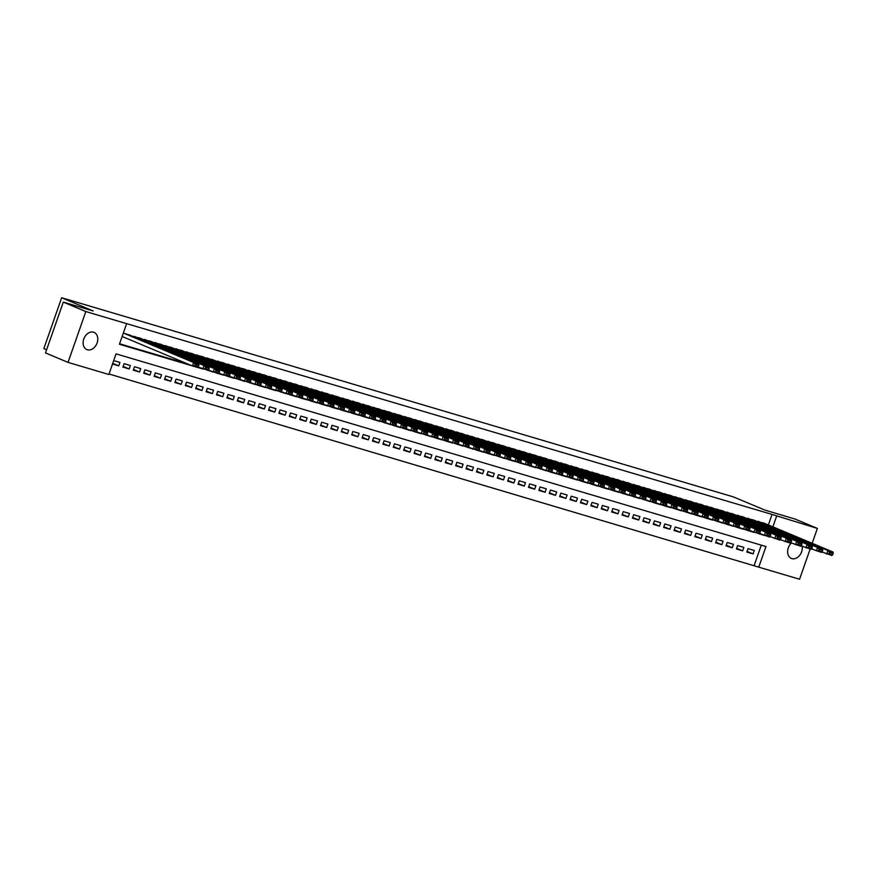 <?xml version="1.0" encoding="UTF-8"?>
<svg xmlns="http://www.w3.org/2000/svg" width="877" height="877" viewBox="0 0 877 877"><rect width="100%" height="100%" fill="white"/><g stroke="black" fill="none" stroke-linecap="round" stroke-linejoin="round"><path stroke-width="1.32" d="M93.521 332.186A9.329 6.928 -67.3 0 1 94.047 332.372A9.329 6.928 -67.3 0 1 96.974 343.302A9.329 6.928 -67.3 0 1 87.371 349.77A9.329 6.928 -67.3 0 1 86.845 349.583A9.329 6.928 -67.3 0 1 83.918 338.654A9.329 6.928 -67.3 0 1 93.521 332.186M802.137 546.228A9.329 6.928 -67.3 0 1 799.495 555.558A9.329 6.928 -67.3 0 1 791.876 558.616A9.329 6.928 -67.3 0 1 791.35 558.43A9.329 6.928 -67.3 0 1 787.623 551.666A9.329 6.928 -67.3 0 1 791.427 543.006M46.613 349.748L43.85 348.586L61.653 297.752L733.402 496.897L764.941 510.107L794.836 518.976L817.375 528.414L812.157 543.302M810.14 549.057L799.572 579.248L758.758 567.145L765.972 546.535L116.06 353.87L108.847 374.479L68.033 362.387L85.825 311.554L126.639 323.646L119.425 344.255L192.074 365.797M109.022 373.986L758.758 567.145M85.825 311.554L63.297 302.105L45.494 352.938L68.033 362.387M129.544 335.014L123.328 333.107M139.947 338.094L133.556 336.691M150.351 341.186L143.949 339.772M160.743 344.266L154.352 342.863M171.147 347.347L164.744 345.944M181.539 350.427L175.148 349.024M191.942 353.508L185.54 352.105M202.335 356.599L195.944 355.185M212.738 359.68L206.347 358.276M223.131 362.76L216.74 361.357M233.534 365.841L227.143 364.437M243.938 368.921L237.535 367.518M254.33 372.012L247.939 370.598M264.733 375.093L258.331 373.69M275.126 378.173L268.735 376.77M285.529 381.254L279.127 379.851M295.922 384.334L289.531 382.931M306.325 387.415L299.934 386.012M316.729 390.506L310.326 389.103M327.121 393.587L320.73 392.183M337.524 396.667L331.122 395.264M347.917 399.748L341.526 398.344M358.32 402.828L351.918 401.425M368.713 405.919L362.322 404.516M379.116 409L372.725 407.597M389.509 412.08L383.117 410.677M399.912 415.161L393.521 413.758M410.315 418.241L403.913 416.838M420.708 421.333L414.317 419.93M431.111 424.413L424.709 423.01M441.504 427.494L435.113 426.09M451.907 430.574L445.505 429.171M462.3 433.655L455.908 432.251M472.703 436.746L466.312 435.343M483.106 439.826L476.704 438.423M493.499 442.907L487.108 441.504M503.902 445.987L497.5 444.584M514.295 449.068L507.904 447.665M524.698 452.159L518.296 450.756M535.091 455.24L528.699 453.837M545.494 458.32L539.103 456.917M555.886 461.401L549.495 459.997M566.29 464.481L559.899 463.078M576.693 467.573L570.291 466.169M587.086 470.653L580.695 469.25M597.489 473.733L591.087 472.33M607.882 476.814L601.49 475.411M618.285 479.894L611.894 478.491M628.677 482.986L622.286 481.583M639.081 486.066L632.69 484.663M649.484 489.147L643.082 487.744M659.877 492.227L653.486 490.824M670.28 495.308L663.878 493.904M680.673 498.399L674.281 496.996M691.076 501.48L684.674 500.076M701.468 504.56L695.077 503.157M711.872 507.64L705.481 506.237M722.264 510.721L715.873 509.318M732.668 513.812L726.277 512.409M743.071 516.893L736.669 515.49M753.464 519.973L747.072 518.57M747.051 551.392L753.058 553.913L746.82 552.061L748.026 548.629L754.264 550.482L753.058 553.913M736.658 548.311L742.666 550.833L736.417 548.98L737.623 545.549L743.86 547.391L742.666 550.833M726.255 545.231L732.262 547.741L726.024 545.9L727.23 542.457L733.468 544.31L732.262 547.741M715.862 542.15L721.859 544.661L715.621 542.819L716.827 539.377L723.065 541.23L721.859 544.661M705.459 539.059L711.466 541.58L705.229 539.728L706.423 536.296L712.672 538.149L711.466 541.58M695.055 535.979L701.063 538.5L694.825 536.647L696.031 533.216L702.269 535.069L701.063 538.5M684.663 532.898L690.67 535.419L684.433 533.567L685.628 530.136L691.865 531.977L690.67 535.419M674.26 529.818L680.267 532.328L674.029 530.486L675.235 527.044L681.473 528.897L680.267 532.328M663.867 526.737L669.875 529.248L663.626 527.406L664.832 523.964L671.069 525.816L669.875 529.248M653.464 523.646L659.471 526.167L653.233 524.314L654.439 520.883L660.677 522.736L659.471 526.167M643.071 520.565L649.068 523.087L642.83 521.234L644.036 517.803L650.274 519.655L649.068 523.087M632.668 517.485L638.675 520.006L632.438 518.154L633.632 514.722L639.881 516.564L638.675 520.006M622.264 514.404L628.272 516.915L622.034 515.073L623.24 511.631L629.478 513.483L628.272 516.915M611.872 511.324L617.879 513.834L611.642 511.993L612.837 508.55L619.074 510.403L617.879 513.834M601.469 508.232L607.476 510.754L601.238 508.901L602.444 505.47L608.682 507.323L607.476 510.754M591.076 505.152L597.084 507.673L590.835 505.821L592.041 502.389L598.278 504.242L597.084 507.673M580.673 502.072L586.68 504.593L580.442 502.74L581.648 499.309L587.886 501.151L586.68 504.593M570.28 498.991L576.288 501.501L570.039 499.66L571.245 496.218L577.483 498.07L576.288 501.501M559.877 495.911L565.884 498.421L559.647 496.579L560.852 493.137L567.09 494.99L565.884 498.421M549.484 492.819L555.481 495.341L549.243 493.488L550.449 490.057L556.687 491.909L555.481 495.341M539.081 489.739L545.088 492.26L538.851 490.407L540.046 486.976L546.294 488.829L545.088 492.26M528.678 486.658L534.685 489.18L528.447 487.327L529.653 483.896L535.891 485.737L534.685 489.18M518.285 483.578L524.293 486.088L518.055 484.247L519.25 480.804L525.487 482.657L524.293 486.088M507.882 480.497L513.889 483.008L507.651 481.166L508.857 477.724L515.095 479.576L513.889 483.008M497.489 477.406L503.497 479.927L497.248 478.075L498.454 474.643L504.692 476.496L503.497 479.927M487.086 474.325L493.093 476.847L486.856 474.994L488.061 471.563L494.299 473.416L493.093 476.847M476.693 471.245L482.69 473.766L476.452 471.914L477.658 468.482L483.896 470.324L482.69 473.766M466.29 468.165L472.297 470.675L466.06 468.833L467.255 465.391L473.503 467.244L472.297 470.675M455.887 465.084L461.894 467.594L455.656 465.753L456.862 462.311L463.1 464.163L461.894 467.594M445.494 461.993L451.502 464.514L445.264 462.661L446.459 459.23L452.696 461.083L451.502 464.514M435.091 458.912L441.098 461.434L434.86 459.581L436.066 456.15L442.304 458.002L441.098 461.434M424.698 455.832L430.706 458.353L424.457 456.5L425.663 453.069L431.901 454.911L430.706 458.353M414.295 452.751L420.302 455.262L414.065 453.42L415.27 449.978L421.508 451.83L420.302 455.262M403.902 449.671L409.91 452.181L403.661 450.339L404.867 446.897L411.105 448.75L409.91 452.181M393.499 446.579L399.506 449.101L393.269 447.248L394.475 443.817L400.712 445.669L399.506 449.101M383.106 443.499L389.103 446.02L382.865 444.168L384.071 440.736L390.309 442.589L389.103 446.02M372.703 440.418L378.711 442.94L372.473 441.087L373.668 437.656L379.916 439.498L378.711 442.94M362.3 437.338L368.307 439.848L362.069 438.007L363.275 434.564L369.513 436.417L368.307 439.848M351.907 434.258L357.915 436.768L351.677 434.926L352.872 431.484L359.11 433.337L357.915 436.768M341.504 431.166L347.511 433.687L341.274 431.835L342.479 428.404L348.717 430.256L347.511 433.687M331.111 428.086L337.119 430.607L330.87 428.754L332.076 425.323L338.314 427.176L337.119 430.607M320.708 425.005L326.715 427.527L320.478 425.674L321.684 422.243L327.921 424.084L326.715 427.527M310.315 421.925L316.312 424.435L310.074 422.593L311.28 419.151L317.518 421.004L316.312 424.435M299.912 418.844L305.92 421.355L299.682 419.513L300.877 416.071L307.125 417.923L305.92 421.355M289.509 415.764L295.516 418.274L289.278 416.422L290.484 412.99L296.722 414.843L295.516 418.274M279.116 412.672L285.124 415.194L278.886 413.341L280.081 409.91L286.319 411.762L285.124 415.194M268.713 409.592L274.72 412.113L268.483 410.261L269.688 406.829L275.926 408.671L274.72 412.113M258.32 406.511L264.328 409.022L258.079 407.18L259.285 403.738L265.523 405.591L264.328 409.022M247.917 403.431L253.924 405.941L247.687 404.1L248.893 400.657L255.13 402.51L253.924 405.941M237.524 400.35L243.521 402.861L237.283 401.008L238.489 397.577L244.727 399.43L243.521 402.861M227.121 397.259L233.129 399.78L226.891 397.928L228.097 394.497L234.334 396.349L233.129 399.78M216.729 394.179L222.725 396.7L216.487 394.847L217.693 391.416L223.931 393.258L222.725 396.7M206.325 391.098L212.333 393.609L206.095 391.767L207.29 388.325L213.539 390.177L212.333 393.609M195.922 388.018L201.929 390.528L195.692 388.686L196.897 385.244L203.135 387.097L201.929 390.528M185.529 384.937L191.537 387.448L185.299 385.595L186.494 382.164L192.732 384.016L191.537 387.448M175.126 381.846L181.133 384.367L174.896 382.515L176.102 379.083L182.339 380.936L181.133 384.367M164.733 378.765L170.741 381.287L164.492 379.434L165.698 376.003L171.936 377.844L170.741 381.287M154.33 375.685L160.338 378.195L154.1 376.354L155.306 372.911L161.543 374.764L160.338 378.195M143.938 372.604L149.934 375.115L143.696 373.273L144.902 369.831L151.14 371.684L149.934 375.115M133.534 369.524L139.542 372.034L133.304 370.182L134.499 366.75L140.748 368.603L139.542 372.034M123.131 366.433L129.138 368.954L122.901 367.101L124.106 363.67L130.344 365.523L129.138 368.954M754.253 565.259L761.291 545.154M112.508 364.021L118.746 365.873L119.941 362.431L113.714 360.59M768.373 524.939L772.056 514.426L126.639 323.646M119.601 343.762L187.568 363.911M763.867 523.054L757.465 521.651M63.297 302.105L93.192 310.973L61.653 297.752M772.056 514.426L817.375 528.414M772.878 526.836L776.562 516.312M197.632 367.441L202.477 368.877M198.038 367.024L212.87 371.958M218.428 373.602L223.273 375.038M228.831 376.693L233.666 378.13M229.237 376.266L244.069 381.21M239.64 379.346L254.473 384.29M260.02 385.935L264.865 387.371M270.423 389.015L275.268 390.451M270.829 388.599L285.661 393.543M291.219 395.187L296.064 396.623M301.622 398.268L306.457 399.704M312.015 401.348L316.86 402.784M322.418 404.429L327.264 405.865M332.811 407.52L337.656 408.956M343.214 410.6L348.059 412.037M353.606 413.681L358.452 415.117M364.01 416.761L368.855 418.197M374.402 419.842L379.248 421.278M374.819 419.425L389.651 424.369M395.209 426.014L400.044 427.45M405.602 429.094L410.447 430.53M416.005 432.175L420.85 433.611M416.411 431.758L431.243 436.691M436.801 438.347L441.646 439.783M447.193 441.427L452.039 442.863M447.61 440.999L462.442 445.944M458.013 444.091L472.835 449.024M478.393 450.668L483.238 452.104M488.796 453.76L493.641 455.196M489.202 453.332L504.034 458.276M509.592 459.921L514.437 461.357M519.984 463.001L524.83 464.437M530.388 466.082L535.233 467.518M530.793 465.665L545.626 470.609M551.184 472.254L556.029 473.69M561.587 475.334L566.421 476.77M571.979 478.414L576.825 479.851M582.383 481.495L587.228 482.931M592.775 484.586L597.621 486.022M603.179 487.667L608.024 489.103M613.571 490.747L618.417 492.183M623.975 493.828L628.82 495.264M634.378 496.908L639.212 498.344M634.784 496.492L649.616 501.436M655.174 503.08L660.019 504.516M665.566 506.161L670.412 507.597M665.983 505.744L680.815 510.677M676.375 508.824L691.208 513.758M696.766 515.413L701.611 516.849M707.158 518.493L712.003 519.929M707.575 518.066L722.407 523.01M727.965 524.654L732.799 526.09M738.357 527.735L743.203 529.171M748.761 530.826L753.606 532.262M749.166 530.399L763.999 535.343M112.738 363.352L118.746 365.873M763.363 522.845L833.117 552.082L827.921 550.537L826.715 553.968L829.028 553.661L832.668 554.746L833.15 553.365L829.51 552.291L829.028 553.661M821.957 551.984L831.911 555.514L832.668 554.746M758.167 521.311L827.921 550.537L829.51 552.291M833.15 553.365L833.117 552.082M752.97 519.765L822.725 549.002L817.517 547.456L816.323 550.888L818.636 550.581L822.275 551.666L822.747 550.285L819.107 549.21L818.636 550.581M811.565 548.892L821.519 552.433L822.275 551.666M747.763 518.219L817.517 547.456L819.107 549.21M822.747 550.285L822.725 549.002M742.567 516.685L812.321 545.911L807.125 544.376L805.919 547.807L808.232 547.5L811.872 548.574L812.354 547.204L808.715 546.13L808.232 547.5M801.161 545.812L811.115 549.353L811.872 548.574M737.371 515.139L807.125 544.376L808.715 546.13M812.354 547.204L812.321 545.911M732.163 513.604L801.918 542.83L796.722 541.295L795.516 544.727L797.829 544.42L801.468 545.494L801.951 544.124L798.311 543.038L797.829 544.42M790.769 542.731L800.723 546.261L801.468 545.494M726.967 512.058L796.722 541.295L798.311 543.038M801.951 544.124L801.918 542.83M721.771 510.513L791.525 539.75L786.329 538.204L785.123 541.646L787.436 541.328L791.076 542.414L791.558 541.043L787.919 539.958L787.436 541.328M780.366 539.651L790.32 543.181L791.076 542.414M716.575 508.978L786.329 538.204L787.919 539.958M791.558 541.043L791.525 539.75M711.368 507.432L781.122 536.669L775.926 535.123L774.72 538.555L777.033 538.248L780.673 539.333L781.155 537.952L777.515 536.877L777.033 538.248M769.962 536.571L779.927 540.1L780.673 539.333M706.171 505.897L775.926 535.123L777.515 536.877M781.155 537.952L781.122 536.669M700.975 504.352L770.73 533.589L765.533 532.043L764.327 535.474L766.641 535.167L770.28 536.253L770.762 534.871L767.123 533.797L766.641 535.167M759.57 533.479L769.524 537.02L770.28 536.253M695.768 502.806L765.533 532.043L767.123 533.797M770.762 534.871L770.73 533.589M690.572 501.271L760.326 530.497L755.13 528.963L753.924 532.394L756.237 532.087L759.877 533.161L760.359 531.791L756.719 530.717L756.237 532.087M685.375 499.726L755.13 528.963L756.719 530.717M760.359 531.791L760.326 530.497M759.131 533.94L759.877 533.161M680.179 498.191L749.934 527.417L744.726 525.882L743.532 529.313L745.845 529.006L749.484 530.081L749.956 528.71L746.327 527.625L745.845 529.006M738.774 527.318L748.728 530.848L749.484 530.081M674.972 496.645L744.726 525.882L746.327 527.625M749.956 528.71L749.934 527.417M669.776 495.099L739.53 524.336L734.334 522.791L733.128 526.233L735.441 525.915L739.081 527L739.563 525.63L735.924 524.545L735.441 525.915M728.37 524.238L738.324 527.768L739.081 527M664.58 493.565L734.334 522.791L735.924 524.545M739.563 525.63L739.53 524.336M659.372 492.019L729.138 521.256L723.931 519.71L722.736 523.141L725.038 522.835L728.677 523.92L729.16 522.539L725.52 521.464L725.038 522.835M717.978 521.157L727.932 524.687L728.677 523.92M654.176 490.484L723.931 519.71L725.52 521.464M729.16 522.539L729.138 521.256M648.98 488.938L718.734 518.175L713.538 516.63L712.332 520.061L714.645 519.754L718.285 520.839L718.767 519.458L715.128 518.384L714.645 519.754M643.784 487.393L713.538 516.63L715.128 518.384M718.767 519.458L718.734 518.175M717.529 521.607L718.285 520.839M638.577 485.858L708.331 515.084L703.135 513.549L701.929 516.981L704.242 516.674L707.882 517.748L708.364 516.378L704.724 515.303L704.242 516.674M697.171 514.985L707.136 518.526L707.882 517.748M633.38 484.312L703.135 513.549L704.724 515.303M708.364 516.378L708.331 515.084M628.184 482.778L697.939 512.004L692.742 510.469L691.536 513.9L693.85 513.593L697.489 514.667L697.971 513.297L694.332 512.212L693.85 513.593M686.779 511.905L696.733 515.435L697.489 514.667M622.977 481.232L692.742 510.469L694.332 512.212M697.971 513.297L697.939 512.004M617.781 479.686L687.535 508.923L682.339 507.377L681.133 510.82L683.446 510.513L687.086 511.587L687.568 510.217L683.928 509.131L683.446 510.513M612.584 478.151L682.339 507.377L683.928 509.131M687.568 510.217L687.535 508.923M686.34 512.354L687.086 511.587M607.388 476.606L677.143 505.843L671.935 504.297L670.741 507.728L673.054 507.421L676.693 508.507L677.176 507.125L673.536 506.051L673.054 507.421M602.181 475.071L671.935 504.297L673.536 506.051M677.176 507.125L677.143 505.843M675.937 509.274L676.693 508.507M596.985 473.525L666.739 502.762L661.543 501.216L660.337 504.648L662.65 504.341L666.29 505.426L666.772 504.045L663.133 502.97L662.65 504.341M655.579 502.653L665.533 506.193L666.29 505.426M591.789 471.979L661.543 501.216L663.133 502.97M666.772 504.045L666.739 502.762M586.592 470.445L656.347 499.671L651.14 498.136L649.945 501.567L652.258 501.26L655.897 502.335L656.369 500.964L652.729 499.89L652.258 501.26M645.187 499.572L655.141 503.113L655.897 502.335M581.385 468.899L651.14 498.136L652.729 499.89M656.369 500.964L656.347 499.671M576.189 467.364L645.943 496.59L640.747 495.056L639.541 498.487L641.854 498.18L645.494 499.254L645.976 497.884L642.337 496.799L641.854 498.18M570.993 465.819L640.747 495.056L642.337 496.799M645.976 497.884L645.943 496.59M644.738 500.022L645.494 499.254M565.786 464.273L635.54 493.51L630.344 491.964L629.138 495.406L631.451 495.099L635.091 496.174L635.573 494.803L631.933 493.718L631.451 495.099M624.391 493.411L634.345 496.941L635.091 496.174M560.589 462.738L630.344 491.964L631.933 493.718M635.573 494.803L635.54 493.51M555.393 461.192L625.148 490.429L619.951 488.884L618.745 492.315L621.059 492.008L624.698 493.093L625.18 491.712L621.541 490.638L621.059 492.008M613.988 490.331L623.942 493.861L624.698 493.093M550.197 459.658L619.951 488.884L621.541 490.638M625.18 491.712L625.148 490.429M544.99 458.112L614.744 487.349L609.548 485.803L608.342 489.234L610.655 488.927L614.295 490.013L614.777 488.632L611.137 487.557L610.655 488.927M603.584 487.239L613.549 490.78L614.295 490.013M539.793 456.566L609.548 485.803L611.137 487.557M614.777 488.632L614.744 487.349M534.597 455.031L604.352 484.257L599.155 482.723L597.95 486.154L600.263 485.847L603.902 486.921L604.385 485.551L600.745 484.477L600.263 485.847M593.192 484.159L603.146 487.7L603.902 486.921M529.39 453.486L599.155 482.723L600.745 484.477M604.385 485.551L604.352 484.257M524.194 451.951L593.948 481.177L588.752 479.642L587.546 483.074L589.859 482.767L593.499 483.841L593.981 482.471L590.342 481.385L589.859 482.767M582.788 481.078L592.753 484.608L593.499 483.841M518.998 450.405L588.752 479.642L590.342 481.385M593.981 482.471L593.948 481.177M513.801 448.86L583.556 478.097L578.349 476.551L577.154 479.993L579.467 479.686L583.106 480.76L583.578 479.39L579.938 478.305L579.467 479.686M572.396 477.998L582.35 481.528L583.106 480.76M508.594 447.325L578.349 476.551L579.938 478.305M583.578 479.39L583.556 478.097M503.398 445.779L573.152 475.016L567.956 473.47L566.75 476.902L569.063 476.595L572.703 477.68L573.185 476.299L569.546 475.224L569.063 476.595M561.993 474.917L571.947 478.447L572.703 477.68M498.202 444.244L567.956 473.47L569.546 475.224M573.185 476.299L573.152 475.016M492.995 442.699L562.76 471.936L557.553 470.39L556.358 473.821L558.66 473.514L562.3 474.6L562.782 473.218L559.142 472.144L558.66 473.514M551.6 471.826L561.554 475.367L562.3 474.6M487.798 441.153L557.553 470.39L559.142 472.144M562.782 473.218L562.76 471.936M482.602 439.618L552.357 468.844L547.16 467.309L545.954 470.741L548.268 470.434L551.907 471.508L552.389 470.138L548.75 469.063L548.268 470.434M541.197 468.746L551.151 472.286L551.907 471.508M477.406 438.072L547.16 467.309L548.75 469.063M552.389 470.138L552.357 468.844M472.199 436.538L541.953 465.764L536.757 464.229L535.551 467.66L537.864 467.353L541.504 468.428L541.986 467.057L538.346 465.972L537.864 467.353M467.002 434.992L536.757 464.229L538.346 465.972M541.986 467.057L541.953 465.764M540.758 469.195L541.504 468.428M461.806 433.446L531.561 462.683L526.364 461.138L525.159 464.58L527.472 464.273L531.111 465.347L531.594 463.977L527.954 462.892L527.472 464.273M520.401 462.585L530.355 466.115L531.111 465.347M456.599 431.912L526.364 461.138L527.954 462.892M531.594 463.977L531.561 462.683M451.403 430.366L521.157 459.603L515.961 458.057L514.755 461.488L517.068 461.181L520.708 462.267L521.19 460.885L517.551 459.811L517.068 461.181M509.997 459.504L519.962 463.034L520.708 462.267M446.207 428.831L515.961 458.057L517.551 459.811M521.19 460.885L521.157 459.603M441.01 427.285L510.765 456.522L505.558 454.977L504.363 458.408L506.676 458.101L510.315 459.186L510.798 457.805L507.158 456.731L506.676 458.101M499.605 456.413L509.559 459.954L510.315 459.186M435.803 425.74L505.558 454.977L507.158 456.731M510.798 457.805L510.765 456.522M430.607 424.205L500.361 453.431L495.165 451.896L493.959 455.327L496.272 455.02L499.912 456.095L500.394 454.724L496.755 453.65L496.272 455.02M425.411 422.659L495.165 451.896L496.755 453.65M500.394 454.724L500.361 453.431M499.156 456.873L499.912 456.095M420.215 421.124L489.969 450.35L484.762 448.816L483.567 452.247L485.88 451.94L489.519 453.014L489.991 451.644L486.351 450.559L485.88 451.94M478.809 450.252L488.763 453.782L489.519 453.014M415.007 419.579L484.762 448.816L486.351 450.559M489.991 451.644L489.969 450.35M409.811 418.033L479.566 447.27L474.369 445.724L473.163 449.167L475.477 448.86L479.116 449.934L479.598 448.564L475.959 447.478L475.477 448.86M468.406 447.171L478.36 450.701L479.116 449.934M404.615 416.498L474.369 445.724L475.959 447.478M479.598 448.564L479.566 447.27M399.408 414.953L469.162 444.19L463.966 442.644L462.76 446.075L465.073 445.768L468.713 446.853L469.195 445.472L465.555 444.398L465.073 445.768M394.212 413.418L463.966 442.644L465.555 444.398M469.195 445.472L469.162 444.19M467.967 447.621L468.713 446.853M389.015 411.872L458.77 441.109L453.573 439.563L452.368 442.995L454.681 442.688L458.32 443.773L458.803 442.392L455.163 441.317L454.681 442.688M383.819 410.326L453.573 439.563L455.163 441.317M458.803 442.392L458.77 441.109M457.564 444.54L458.32 443.773M378.612 408.792L448.366 438.018L443.17 436.483L441.964 439.914L444.277 439.607L447.917 440.682L448.399 439.311L444.76 438.237L444.277 439.607M437.206 437.919L447.171 441.46L447.917 440.682M373.416 407.246L443.17 436.483L444.76 438.237M448.399 439.311L448.366 438.018M368.219 405.711L437.974 434.937L432.778 433.402L431.572 436.834L433.885 436.527L437.524 437.601L438.007 436.231L434.367 435.145L433.885 436.527M426.814 434.839L436.768 438.368L437.524 437.601M363.012 404.165L432.778 433.402L434.367 435.145M438.007 436.231L437.974 434.937M357.816 402.62L427.57 431.857L422.374 430.311L421.168 433.753L423.481 433.446L427.121 434.521L427.603 433.15L423.964 432.065L423.481 433.446M352.62 401.085L422.374 430.311L423.964 432.065M427.603 433.15L427.57 431.857M426.375 435.288L427.121 434.521M347.424 399.539L417.178 428.776L411.971 427.231L410.776 430.662L413.089 430.355L416.728 431.44L417.2 430.059L413.56 428.985L413.089 430.355M406.018 428.678L415.972 432.208L416.728 431.44M342.216 398.005L411.971 427.231L413.56 428.985M417.2 430.059L417.178 428.776M337.02 396.459L406.775 425.696L401.578 424.15L400.372 427.581L402.686 427.274L406.325 428.36L406.807 426.978L403.168 425.904L402.686 427.274M395.615 425.586L405.569 429.127L406.325 428.36M331.824 394.913L401.578 424.15L403.168 425.904M406.807 426.978L406.775 425.696M326.617 393.378L396.382 422.604L391.175 421.07L389.98 424.501L392.282 424.194L395.922 425.268L396.404 423.898L392.764 422.824L392.282 424.194M385.222 422.506L395.176 426.047L395.922 425.268M321.42 391.833L391.175 421.07L392.764 422.824M396.404 423.898L396.382 422.604M316.224 390.298L385.979 419.524L380.782 417.989L379.577 421.42L381.89 421.113L385.529 422.188L386.012 420.817L382.372 419.732L381.89 421.113M311.028 388.752L380.782 417.989L382.372 419.732M386.012 420.817L385.979 419.524M384.773 422.955L385.529 422.188M305.821 387.206L375.575 416.443L370.379 414.898L369.173 418.34L371.486 418.033L375.126 419.107L375.608 417.737L371.969 416.652L371.486 418.033M364.415 416.345L374.38 419.875L375.126 419.107M300.625 385.672L370.379 414.898L371.969 416.652M375.608 417.737L375.575 416.443M295.428 384.126L365.183 413.363L359.987 411.817L358.781 415.249L361.094 414.942L364.733 416.027L365.216 414.646L361.576 413.571L361.094 414.942M354.023 413.264L363.977 416.794L364.733 416.027M290.221 382.591L359.987 411.817L361.576 413.571M365.216 414.646L365.183 413.363M285.025 381.046L354.779 410.283L349.583 408.737L348.377 412.168L350.69 411.861L354.33 412.946L354.812 411.565L351.173 410.491L350.69 411.861M343.62 410.173L353.584 413.714L354.33 412.946M279.829 379.5L349.583 408.737L351.173 410.491M354.812 411.565L354.779 410.283M274.633 377.965L344.387 407.191L339.18 405.656L337.985 409.088L340.298 408.781L343.937 409.855L344.42 408.485L340.78 407.41L340.298 408.781M333.227 407.092L343.181 410.633L343.937 409.855M269.425 376.419L339.18 405.656L340.78 407.41M344.42 408.485L344.387 407.191M264.229 374.885L333.984 404.111L328.787 402.576L327.581 406.007L329.895 405.7L333.534 406.775L334.016 405.404L330.377 404.319L329.895 405.7M322.824 404.012L332.778 407.542L333.534 406.775M259.033 373.339L328.787 402.576L330.377 404.319M334.016 405.404L333.984 404.111M253.826 371.793L323.591 401.03L318.384 399.484L317.189 402.927L319.502 402.62L323.142 403.694L323.613 402.324L319.973 401.238L319.502 402.62M312.431 400.932L322.385 404.461L323.142 403.694M248.63 370.258L318.384 399.484L319.973 401.238M323.613 402.324L323.591 401.03M243.433 368.713L313.188 397.95L307.991 396.404L306.786 399.835L309.099 399.528L312.738 400.614L313.221 399.232L309.581 398.158L309.099 399.528M302.028 397.851L311.982 401.381L312.738 400.614M238.237 367.178L307.991 396.404L309.581 398.158M313.221 399.232L313.188 397.95M233.03 365.632L302.784 394.869L297.588 393.324L296.382 396.755L298.695 396.448L302.335 397.533L302.817 396.152L299.178 395.078L298.695 396.448M291.635 394.76L301.589 398.301L302.335 397.533M227.834 364.087L297.588 393.324L299.178 395.078M302.817 396.152L302.784 394.869M222.637 362.552L292.392 391.778L287.196 390.243L285.99 393.674L288.303 393.367L291.942 394.442L292.425 393.071L288.785 391.997L288.303 393.367M281.232 391.679L291.186 395.22L291.942 394.442M217.441 361.006L287.196 390.243L288.785 391.997M292.425 393.071L292.392 391.778M212.234 359.471L281.988 388.697L276.792 387.163L275.586 390.594L277.899 390.287L281.539 391.361L282.021 389.991L278.382 388.906L277.899 390.287M207.038 357.926L276.792 387.163L278.382 388.906M282.021 389.991L281.988 388.697M280.793 392.129L281.539 391.361M201.842 356.38L271.596 385.617L266.4 384.071L265.194 387.513L267.507 387.206L271.146 388.281L271.629 386.91L267.989 385.825L267.507 387.206M260.436 385.518L270.39 389.048L271.146 388.281M196.634 354.845L266.4 384.071L267.989 385.825M271.629 386.91L271.596 385.617M191.438 353.299L261.193 382.536L255.996 380.991L254.79 384.422L257.104 384.115L260.743 385.2L261.225 383.819L257.586 382.745L257.104 384.115M250.033 382.438L259.998 385.968L260.743 385.2M186.242 351.765L255.996 380.991L257.586 382.745M261.225 383.819L261.193 382.536M181.046 350.219L250.8 379.456L245.593 377.91L244.398 381.342L246.711 381.035L250.351 382.12L250.822 380.739L247.182 379.664L246.711 381.035M175.839 348.673L245.593 377.91L247.182 379.664M250.822 380.739L250.8 379.456M249.594 382.887L250.351 382.12M170.642 347.139L240.397 376.365L235.2 374.83L233.995 378.261L236.308 377.954L239.947 379.028L240.43 377.658L236.79 376.584L236.308 377.954M165.446 345.593L235.2 374.83L236.79 376.584M240.43 377.658L240.397 376.365M239.191 379.807L239.947 379.028M160.239 344.058L230.004 373.284L224.797 371.749L223.602 375.181L225.904 374.874L229.544 375.948L230.026 374.578L226.387 373.492L225.904 374.874M218.844 373.185L228.798 376.715L229.544 375.948M155.043 342.512L224.797 371.749L226.387 373.492M230.026 374.578L230.004 373.284M149.846 340.967L219.601 370.204L214.405 368.658L213.199 372.1L215.512 371.793L219.151 372.868L219.634 371.497L215.994 370.412L215.512 371.793M208.441 370.105L218.395 373.635L219.151 372.868M144.65 339.432L214.405 368.658L215.994 370.412M219.634 371.497L219.601 370.204M139.443 337.886L209.197 367.123L204.001 365.577L202.795 369.009L205.108 368.702L208.748 369.787L209.23 368.406L205.591 367.331L205.108 368.702M134.247 336.351L204.001 365.577L205.591 367.331M209.23 368.406L209.197 367.123M208.002 370.554L208.748 369.787M129.051 334.806L198.805 364.043L193.609 362.497L192.403 365.928L194.716 365.621L198.355 366.707L198.838 365.325L195.198 364.251L194.716 365.621M122.144 336.494L192.403 365.928L197.599 367.474L198.355 366.707M123.843 333.26L193.609 362.497L195.198 364.251M198.838 365.325L198.805 364.043"/></g></svg>
